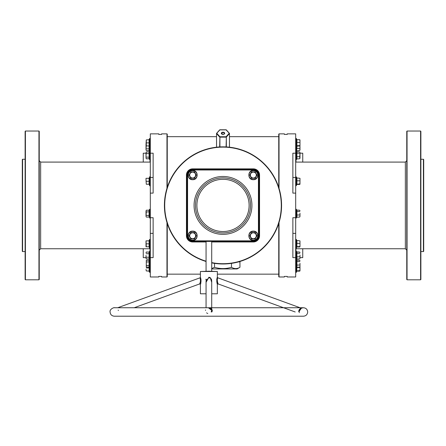 <?xml version="1.0" encoding="UTF-8"?>
<svg xmlns="http://www.w3.org/2000/svg" width="446" height="446" viewBox="0 0 446 446"><rect width="100%" height="100%" fill="white"/><g stroke="black" fill="none" stroke-linecap="round" stroke-linejoin="round"><path stroke-width="0.67" d="M167.25 223.379L167.25 276.693L166.966 276.977L166.966 222.482M279.034 222.482L279.034 276.977L278.75 276.693L278.75 223.379M423.416 159.267L423.7 159.545L423.7 251.288L423.416 251.572L423.416 159.267L420.879 159.267M22.3 251.288L22.3 159.545L22.584 159.267L22.584 251.572L22.3 251.288M406.763 279.514L406.763 131.319L407.047 131.035L407.047 279.798L406.763 279.514M420.595 131.035L420.879 131.319L420.879 279.514L420.595 279.798L420.595 131.035L407.047 131.035M25.121 279.514L25.121 131.319L25.405 131.035L25.405 279.798L25.121 279.514M38.953 131.035L39.237 131.319L39.237 279.514L38.953 279.798L38.953 131.035L25.405 131.035M206.063 267.299L206.052 261.874M211.711 268.932L237.116 268.932L239.948 267.293C237.133 269.016 234.306 269.016 231.474 267.293C225.821 269.016 220.168 269.016 214.526 267.293L212.346 268.28M220.084 268.436L221.01 268.525M223.206 268.603L223.491 268.598M224.84 268.537L225.921 268.436M236.898 268.492L237.735 268.286M166.966 188.351L166.966 133.861L161.603 133.861L161.603 134.424L158.782 134.424L158.782 133.861L150.313 133.861L150.313 276.977L158.782 276.977L158.782 276.409L161.603 276.409L161.603 276.977L166.966 276.977M150.313 217.72L153.134 217.72L153.134 257.637L150.313 257.637M279.034 276.977L284.397 276.977L284.397 276.409L287.218 276.409L287.218 276.977L295.687 276.977L295.687 257.637L292.866 257.637L292.866 217.72L295.687 217.72L295.687 193.112L292.866 193.112L292.866 153.195L295.687 153.195L295.687 133.861L287.218 133.861L287.218 134.424L284.397 134.424L284.397 133.861L279.034 133.861L279.034 188.351M295.687 193.112L295.687 153.195M295.687 217.72L295.687 257.637M278.75 187.454L278.75 134.14L279.034 133.861M166.966 133.861L167.25 134.14L167.25 187.454M150.313 193.112L153.134 193.112L153.134 153.195L150.313 153.195M239.948 267.293L239.948 261.874L238.604 261.874M231.474 267.293L231.474 263.374M214.526 267.293L214.526 263.374M143.255 162.088L143.255 153.195L146.02 153.195M143.255 248.745L143.255 257.637L146.02 257.637M150.029 250.847L150.029 248.745M150.029 162.088L150.029 159.991M302.745 248.745L302.745 257.637L299.98 257.637M302.745 162.088L302.745 153.195L299.98 153.195M295.971 159.991L295.971 162.088M295.971 248.745L295.971 250.847M229.311 133.287L226.094 129.853L219.694 129.881L216.689 133.287M219.906 129.853L216.527 133.516L216.561 147.197M229.473 147.202L229.473 133.516L226.094 129.853M219.661 146.94L219.906 136.749L216.806 133.304L216.561 133.61L219.661 137.056L219.906 136.749L226.094 136.749L229.194 133.304L229.439 133.61L226.339 137.056L226.094 136.749L226.094 137.145L219.906 137.145L219.906 146.929M118.173 310.093L118.374 310.544M205.483 310.41L205.55 309.964M210.451 278.215L211.711 280.606L211.711 309.067L212.29 310.399M212.29 310.589L212.235 311.04M212.151 311.347L211.861 311.977C212.67 309.446 211.683 308.169 208.884 308.141M299.796 309.736L299.773 309.775C302.031 307.132 301.842 307.64 299.21 311.308L299.327 310.773M299.539 310.21L299.762 309.792M298.686 311.548L298.703 311.074C299.545 309.1 300.387 308.13 301.223 308.164L303.447 307.746L114.321 307.746L117.705 307.746L200.059 277.808M208.884 271.207L217.353 271.491L200.416 271.491L208.884 271.207M206.063 282.312L208.884 277.245L210.211 277.529L211.711 282.312M199.819 283.522L199.657 283.924C200.444 282.496 200.605 280.523 200.137 278.014L200.522 277.529C200.979 281.459 200.979 283.645 200.522 284.091L200.516 284.113M199.786 283.606L199.657 283.924L200.432 284.403M300.136 308.716L301.223 308.164L217.726 277.774C217.096 279.174 217.202 281.164 218.038 283.734L218.038 283.734A0.563 0.518 -16.7 0 0 217.291 284.236C216.739 280.501 216.739 278.226 217.291 277.418L217.252 277.529M217.726 277.774L217.341 277.284M209.631 277.864L210.033 277.997M210.925 278.594L211.187 278.912M211.443 279.352L211.616 279.843M207.769 313.549L207.368 313.365M206.899 313.064L206.593 312.813M299.244 312.685L299.21 311.302L298.703 311.074M299.511 309.279L299.177 309.719M208.884 308.164L211.711 310.316L211.203 311.977M211.711 262.605A58.292 58.292 0 0 0 281.292 205.416A58.292 58.292 0 0 0 223 147.124A58.292 58.292 0 0 0 206.063 261.194M206.063 261.49A58.571 58.571 0 0 1 223 146.845A58.571 58.571 0 0 1 281.571 205.416A58.571 58.571 0 0 1 211.711 262.889M223 232.94A27.524 27.524 0 0 0 250.524 205.416A27.524 27.524 0 0 0 223 177.893A27.524 27.524 0 0 0 195.476 205.416A27.524 27.524 0 0 0 223 232.94M210.211 277.529L210.06 278.014L208.884 277.774L206.063 280.606L206.063 307.746L134.207 307.746L199.657 283.924M295.196 311.977L218.111 283.924L217.291 284.236M216.99 278.427L216.851 279.107M216.823 279.302L216.739 280.322M216.75 281.181L216.801 281.76M216.884 282.396L216.985 282.976M217.085 283.422L217.157 283.723M217.241 284.041L217.341 284.403M217.347 284.431L217.353 293.791L211.711 293.791M200.416 284.453L200.416 293.791L206.063 293.791M206.063 241.972L192.655 241.972A6.211 6.211 0 0 1 186.445 235.761L186.445 175.072A6.211 6.211 0 0 1 192.655 168.861L253.345 168.861A6.211 6.211 0 0 1 259.555 175.072L259.555 235.761A6.211 6.211 0 0 1 253.345 241.972L253.345 241.409L192.655 241.409A5.647 5.647 0 0 1 187.008 235.761L187.008 175.072A5.647 5.647 0 0 1 192.655 169.424L253.345 169.424A5.647 5.647 0 0 1 258.992 175.072L258.992 235.761A5.647 5.647 0 0 1 253.345 241.409A5.647 5.647 0 0 0 258.992 235.761A5.647 5.647 0 0 1 253.345 241.409A5.647 5.647 0 0 0 258.992 235.761L258.424 235.761L258.424 175.072A5.079 5.079 0 0 0 253.345 169.993L192.655 169.993A5.079 5.079 0 0 0 187.576 175.072L187.576 235.761A5.079 5.079 0 0 0 192.655 240.846L253.345 240.846A5.079 5.079 0 0 0 258.424 235.761M206.007 279.129L205.846 279.586M200.616 283.717L200.984 281.632M201.007 281.381L201.035 280.746M201.023 280.116L200.984 279.631M200.923 279.146L200.873 278.856M200.756 278.304L200.628 277.858M200.527 277.546L200.522 277.524A0.563 0.513 159.8 0 1 200.137 278.014L200.17 278.092M218.033 283.723L217.904 283.388M217.804 283.115L217.598 282.474M206.163 279.815L206.303 279.402M200.26 278.365L200.354 278.728M200.449 279.196L200.488 279.497M200.499 280.774L200.46 281.119M200.221 282.301L199.897 283.31M150.313 176.984A0.34 0.34 0 0 0 149.655 176.867L149.198 178.127L149.198 184.421L149.655 185.681L149.655 176.867M150.313 185.564A0.34 0.34 0 0 1 149.655 185.681M148.936 184.237L146.288 184.237L146.02 179.794L146.288 184.237M149.243 178.93L149.382 178.11L148.936 178.311M146.02 178.311L146.02 179.794L146.02 178.311M149.087 184.237L149.087 178.311L146.288 178.311M149.382 181.277L146.288 181.277M149.382 178.11L149.087 178.311M299.98 178.333L299.98 182.408L299.98 178.311L296.618 177.898L296.913 178.11L296.913 184.438L296.618 184.65L296.618 178.378M296.618 184.17L299.712 183.986L299.98 182.408L299.963 184.265M296.618 180.792L299.712 180.825M296.913 184.438L299.712 184.438M194.478 178.233L190.827 178.233L189.004 175.072L190.827 171.911L194.478 171.911L196.307 175.072L194.478 178.233L196.078 175.072L195.22 173.589A2.966 2.966 0 0 1 195.22 176.555L196.307 175.072M192.655 172.106A2.966 2.966 0 0 1 195.22 173.589L194.367 172.106L190.944 172.106L190.091 173.589A2.966 2.966 0 0 1 192.655 172.106M190.091 176.555A2.966 2.966 0 0 1 190.091 173.589L189.232 175.072L190.944 178.038L192.655 178.038A2.966 2.966 0 0 1 190.091 176.555M193.486 178.038L192.655 178.038A2.966 2.966 0 0 0 195.22 176.555M195.22 173.589L194.367 172.106L190.944 172.106L189.232 175.072L190.827 178.233M194.367 178.038L194.818 177.257M194.478 238.922L190.827 238.922L189.004 235.761L190.827 232.6L194.478 232.6L196.307 235.761L194.478 238.922L196.078 235.761L195.22 234.278A2.966 2.966 0 0 1 195.22 237.244L196.307 235.761M192.655 232.801A2.966 2.966 0 0 1 195.22 234.278L194.367 232.801L190.944 232.801L190.091 234.278A2.966 2.966 0 0 1 192.655 232.801M190.091 237.244A2.966 2.966 0 0 1 190.091 234.278L189.232 235.761L190.944 238.727L192.655 238.727A2.966 2.966 0 0 1 190.091 237.244M193.486 238.727L192.655 238.727A2.966 2.966 0 0 0 195.22 237.244M195.22 234.278L194.367 232.801L190.944 232.801L189.232 235.761L190.827 238.922M194.367 238.727L194.818 237.947M255.173 238.922L251.522 238.922L249.693 235.761L251.522 232.6L255.173 232.6L256.996 235.761L255.173 238.922L256.768 235.761L255.909 234.278A2.966 2.966 0 0 1 255.909 237.244L256.768 235.761L256.316 234.981M253.345 232.801A2.966 2.966 0 0 1 255.909 234.278L255.056 232.801L251.633 232.801L250.78 234.278A2.966 2.966 0 0 1 253.345 232.801M250.78 237.244A2.966 2.966 0 0 1 250.78 234.278L249.922 235.761L251.633 238.727L253.345 238.727A2.966 2.966 0 0 1 250.78 237.244L249.922 235.761L250.78 234.278M251.522 238.922L253.345 238.727A2.966 2.966 0 0 0 255.909 237.244M253.345 238.727L255.056 238.727L255.508 237.947M255.909 234.278L255.056 232.801L251.522 232.6M254.175 238.727L255.056 238.727M255.173 178.233L251.522 178.233L249.693 175.072L251.522 171.911L255.173 171.911L256.996 175.072L255.173 178.233L256.768 175.072L255.909 173.589A2.966 2.966 0 0 1 255.909 176.555L256.768 175.072L256.316 174.291M253.345 172.106A2.966 2.966 0 0 1 255.909 173.589L255.056 172.106L251.633 172.106L250.78 173.589A2.966 2.966 0 0 1 253.345 172.106M250.78 176.555A2.966 2.966 0 0 1 250.78 173.589L249.922 175.072L251.633 178.038L253.345 178.038A2.966 2.966 0 0 1 250.78 176.555L249.922 175.072L250.78 173.589M251.522 178.233L253.345 178.038A2.966 2.966 0 0 0 255.909 176.555M253.345 178.038L255.056 178.038L255.508 177.257M255.909 173.589L255.056 172.106L251.522 171.911M254.175 178.038L255.056 178.038M149.248 210.467L149.655 218.061L149.655 209.246L150.313 209.364M149.248 212.736L149.382 211.828L146.288 211.939L146.02 211.086L146.02 216.221L146.288 211.939M146.288 217.074L146.02 216.221L146.288 217.074L149.087 217.074L149.087 210.228L146.288 210.228L146.02 211.086M149.382 215.479L146.288 215.362M149.655 209.246L149.087 210.228M149.087 217.074L149.382 217.302M146.288 246.789L146.02 240.862L146.02 246.789L149.087 246.789L149.087 240.862L149.382 240.662L149.248 246.209M149.382 246.984L149.087 246.789M149.198 245.384L149.243 244.642M149.248 244.609L149.382 243.823L146.288 243.823M149.087 240.862L146.288 240.862M146.288 267.126L146.288 260.28L146.288 267.126L149.087 267.126L149.087 260.28L149.382 260.051L149.248 264.623M149.243 265.989L149.655 268.113L149.655 251.065L150.313 251.176M149.198 266.429L149.237 266.017M149.382 265.532L146.288 265.415M149.382 261.88L146.288 261.992M149.087 260.28L146.288 260.28M149.087 267.126L149.382 267.355M149.087 270.928L149.248 267.193L149.382 271.129L146.288 270.928L146.02 269.451L146.288 270.928M148.964 267.126L149.087 267.968L146.288 267.968M149.087 258.892L149.087 252.046L149.382 251.817L149.382 259.12L146.288 258.892L146.02 258.039L146.288 258.892M146.02 255.469L146.02 258.039L146.02 255.469M146.288 252.046L146.02 252.904L146.288 252.046L149.087 252.046M149.382 257.297L146.288 257.18M149.382 253.646L146.288 253.757M149.254 146.165L149.382 150.781L146.288 150.553L146.02 149.7L146.288 150.553M149.198 149.856L149.237 149.443M149.243 149.416L149.248 148.05M146.288 145.418L146.02 149.7L146.02 144.565M146.02 144.348L146.288 145.831L146.288 139.905L146.02 144.348M149.087 150.553L149.087 148.841L146.288 148.841M149.382 148.958L149.087 148.841L149.087 145.418M149.248 140.501L149.382 146.032L146.288 145.831M149.198 141.276L149.243 140.535M149.382 146.032L149.087 145.831L149.087 139.905L149.382 139.704L146.288 139.905M146.288 142.871L149.382 142.871L149.248 142.096M146.288 158.787L146.02 157.934L146.288 158.787L149.087 158.787L149.087 151.941L149.382 151.712L149.198 158.09L149.655 159.774L149.655 138.461L150.313 138.578M149.087 151.941L146.288 151.941L146.02 155.364L146.02 152.8M146.02 157.934L146.02 155.364L146.02 157.934M149.382 157.193L146.288 157.076M149.382 153.541L146.288 153.653M149.087 158.787L149.382 159.016M296.913 210.261L296.913 217.046L296.618 217.274L296.618 210.033L299.712 210.261L299.98 210.913L299.835 210.445M296.707 210.239L296.345 209.246L296.345 218.061L295.687 217.943M299.98 213.26L299.98 216.003L299.98 213.26M296.618 217.274L299.712 217.046L299.98 216.003L299.835 216.856M299.712 217.046L299.98 216.394M299.712 210.261L299.98 210.913M296.618 211.426L299.712 211.566M296.618 215.044L299.712 214.961M299.98 240.885L299.98 246.761L299.98 240.862L296.618 240.45L296.913 240.662L296.913 246.989L296.618 247.201L296.802 240.701M296.618 243.343L299.712 243.371M296.618 246.716L299.712 246.538M296.913 246.989L299.712 246.989M296.913 260.313L296.913 267.098L296.618 267.327L296.618 260.085L299.712 260.313L299.98 260.966L299.835 260.497M296.802 260.793L296.618 260.085M299.98 263.313L299.98 266.056L299.98 263.313M299.924 266.764L299.98 270.906L299.98 266.446M299.712 260.313L299.98 260.966M296.618 261.479L299.712 261.618M296.618 265.097L299.712 265.013M296.618 267.327L299.712 267.098M296.991 267.098L296.618 271.341L296.679 267.221M296.618 267.488L299.712 267.516M296.618 270.861L299.712 270.677M296.913 271.129L299.712 271.129M296.913 252.079L296.913 258.864L296.618 259.087L296.618 251.851L299.712 252.079L299.98 252.731L299.835 252.263M296.707 252.051L296.345 251.065L296.345 272.372L295.687 272.255M299.98 255.079L299.98 257.821L299.98 255.079M299.835 258.674L299.98 258.206M299.712 252.079L299.98 252.731M296.618 253.244L299.712 253.384M296.618 256.863L299.712 256.779M296.618 259.087L299.712 258.864M297.03 145.914L296.618 150.748L296.78 146.082M299.835 150.335L299.98 146.74L299.98 149.867M299.913 145.914L299.98 146.74M296.618 150.748L299.712 150.525M296.618 148.524L299.712 148.44M299.98 139.927L299.98 141.059L299.712 139.704L296.913 139.704L296.913 146.032L296.618 146.243L296.618 139.972M299.963 145.859L299.98 144.002L299.98 145.809M299.98 141.059L299.98 144.002L299.98 141.059M296.913 146.032L299.712 146.032M296.618 142.386L299.712 142.419M296.618 145.764L299.712 145.58M296.913 139.704L296.618 139.492L296.913 139.704M296.913 151.975L296.913 158.759L296.618 158.988L296.618 151.746L299.712 151.975L299.98 152.627L299.835 152.158M296.707 151.947L296.345 150.96L296.345 159.774L295.687 159.657M296.618 156.758L299.712 156.674L299.98 152.627L299.98 158.107M299.835 158.57L299.712 156.674M299.712 151.975L299.98 152.627M296.618 153.14L299.712 153.279M296.618 158.988L299.712 158.759M150.313 162.088L40.647 162.088L40.647 248.745L39.237 250.156M295.687 248.745L405.353 248.745L405.353 162.088L406.763 160.677M223 132.211A1.695 1.087 180 0 1 224.695 133.304A1.695 1.087 180 0 1 223 134.391A1.695 1.087 180 0 1 221.305 133.304A1.695 1.087 180 0 1 223 132.211M223.842 134.246A1.41 0.909 0 0 0 224.41 133.516A1.41 0.909 0 0 0 223 132.613A1.41 0.909 0 0 0 221.59 133.516A1.41 0.909 0 0 0 222.158 134.246M226.094 146.929L226.339 137.056L226.339 146.94M229.439 147.197L229.473 133.516A0.284 0.284 0 0 0 229.406 133.332L226.306 129.881A0.284 0.284 0 0 0 226.094 129.786L219.906 129.786A0.284 0.284 0 0 0 219.694 129.881L216.594 133.332A0.284 0.284 0 0 0 216.527 133.516L216.527 147.202M150.313 177.469L153.134 177.469M150.313 233.364L153.134 233.364M295.687 233.364L292.866 233.364M295.687 177.469L292.866 177.469M223 231.53A26.113 26.113 0 0 0 249.113 205.416A26.113 26.113 0 0 0 223 179.309A26.113 26.113 0 0 0 196.887 205.416A26.113 26.113 0 0 0 223 231.53M223 234.351A28.934 28.934 0 0 1 194.066 205.416A28.934 28.934 0 0 1 223 176.482A28.934 28.934 0 0 1 251.934 205.416A28.934 28.934 0 0 1 223 234.351M253.345 241.972L211.711 241.972M253.345 169.993L253.345 169.424A5.647 5.647 0 0 1 258.992 175.072L258.424 175.072M187.576 175.072L187.008 175.072A5.647 5.647 0 0 1 192.655 169.424L192.655 168.861M192.655 241.972L192.655 241.409A5.647 5.647 0 0 1 187.008 235.761L187.576 235.761M192.655 169.993L192.655 169.424M253.345 241.409L253.345 240.846M192.655 241.409L192.655 240.846M258.992 235.761L259.555 235.761M258.992 175.072L259.555 175.072M186.445 235.761L187.008 235.761M253.345 169.424L253.345 168.861M186.445 175.072L187.008 175.072M296.785 178.082L296.345 176.867L296.345 185.681L295.687 185.564M192.655 179.482A4.404 4.404 0 0 0 197.06 175.072A4.404 4.404 0 0 0 192.655 170.667A4.404 4.404 0 0 0 188.251 175.072A4.404 4.404 0 0 0 192.655 179.482M192.655 240.171A4.404 4.404 0 0 0 197.06 235.761A4.404 4.404 0 0 0 192.655 231.357A4.404 4.404 0 0 0 188.251 235.761A4.404 4.404 0 0 0 192.655 240.171M253.345 240.171A4.404 4.404 0 0 0 257.749 235.761A4.404 4.404 0 0 0 253.345 231.357A4.404 4.404 0 0 0 248.94 235.761A4.404 4.404 0 0 0 253.345 240.171M253.345 179.482A4.404 4.404 0 0 0 257.749 175.072A4.404 4.404 0 0 0 253.345 170.667A4.404 4.404 0 0 0 248.94 175.072A4.404 4.404 0 0 0 253.345 179.482M148.936 246.789L149.655 248.232L149.655 239.418L150.313 239.535M148.936 270.928L149.655 272.372L149.655 268.113L150.313 267.996M296.345 239.457L296.345 248.232L295.687 248.115M296.785 139.676L296.345 138.461L296.345 150.96L295.687 151.077M40.647 162.088L39.237 160.677M224.41 133.516C224.751 133.728 224.282 133.995 223 134.324L221.59 133.516M420.595 279.798L407.047 279.798M423.416 251.572L420.879 251.572M150.313 248.745L40.647 248.745M38.953 279.798L25.405 279.798M25.121 251.572L22.584 251.572M278.75 274.151L217.353 274.151M200.416 274.151L167.25 274.151M278.75 136.682L229.473 136.682M216.527 136.682L167.25 136.682M25.121 159.267L22.584 159.267M405.353 162.088L295.687 162.088M405.353 248.745L406.763 250.156M300.069 307.746L303.447 307.746C306.023 307.996 307.433 309.407 307.684 311.977C307.433 314.547 306.023 315.963 303.447 316.214L114.321 316.214C111.751 315.963 110.34 314.547 110.09 311.977C109.409 308.911 114.717 307.205 114.321 307.746M283.561 307.746L211.711 307.746M208.884 308.197L210.813 308.66L211.711 310.316M217.353 277.245L217.353 271.491M211.711 271.207L211.711 241.409M206.063 271.207L206.063 241.409M200.416 277.245L200.416 271.491M208.884 316.214L114.321 316.214M301.647 308.147L301.502 308.214C300.593 308.426 299.823 309.457 299.21 311.302M300.158 309.256L301.652 308.141M296.729 184.499L296.345 185.681M296.345 176.867L295.687 176.984M192.655 170.444C198.626 170.155 198.626 179.989 192.655 179.699C186.684 179.989 186.684 170.155 192.655 170.444M192.655 231.134C198.626 230.844 198.626 240.678 192.655 240.394C186.684 240.678 186.684 230.844 192.655 231.134M253.345 231.134C259.316 230.844 259.316 240.678 253.345 240.394C247.374 240.678 247.374 230.844 253.345 231.134M253.345 170.444C259.316 170.155 259.316 179.989 253.345 179.699C247.374 179.989 247.374 170.155 253.345 170.444M149.655 218.061L150.313 217.943M149.655 248.232L150.313 248.115M148.936 240.862L149.655 239.418M149.382 260.051L149.655 259.299L150.313 259.416M149.655 272.372L150.313 272.255M149.382 259.12L149.549 259.589M149.382 251.817L149.655 251.065M149.382 150.781L149.549 151.25M148.936 139.905L149.655 138.461M148.936 145.831L149.655 147.275L150.313 147.158M149.382 151.712L149.655 150.96L150.313 151.077M149.655 159.774L150.313 159.657M296.657 217.191L296.345 218.061M296.345 209.246L295.687 209.364M296.729 247.051L296.345 248.232M296.785 240.628L296.345 239.418L295.687 239.535M296.707 260.286L296.345 259.299L295.687 259.416M296.657 267.243L296.345 268.113L295.687 267.996M296.729 271.19L296.345 272.372M296.345 251.065L295.687 251.176M296.657 259.009L296.451 259.589M296.657 150.67L296.451 151.25M296.729 146.093L296.345 147.275L295.687 147.158M296.345 138.461L295.687 138.578M296.657 158.904L296.345 159.774"/></g></svg>
